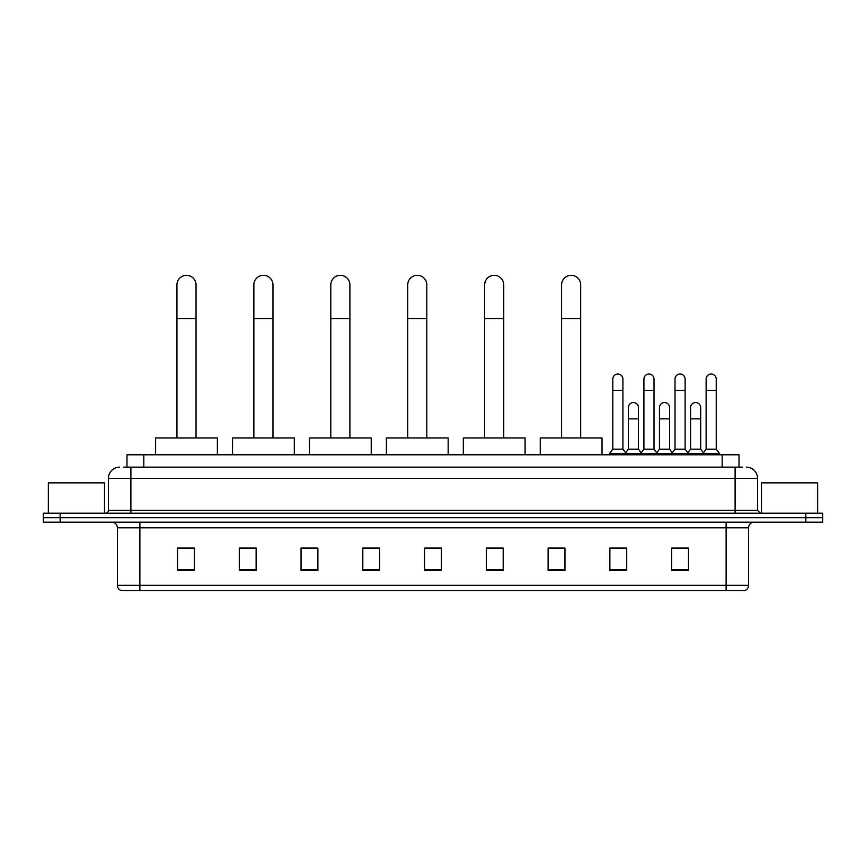 <?xml version="1.0" encoding="UTF-8"?>
<svg xmlns="http://www.w3.org/2000/svg" width="866" height="866" viewBox="0 0 866 866"><rect width="100%" height="100%" fill="white"/><g stroke="black" fill="none" stroke-linecap="round" stroke-linejoin="round"><path stroke-width="1.3" d="M126.977 467.142L126.977 454.791L739.023 454.791L739.023 467.142M123.86 467.142L742.4 467.142M123.6 467.142L130.896 467.142L130.896 478.368L108.434 478.368L108.434 510.377A2.804 2.804 0 0 1 105.63 513.181M119.67 467.142A11.226 11.226 0 0 0 108.434 478.368M746.33 467.142A11.226 11.226 0 0 1 757.566 478.368L757.566 510.377L760.37 513.181M60.144 513.181L43.3 513.181L43.3 517.673L60.144 517.673L43.3 517.673L43.3 522.166L60.144 522.166L60.144 517.673L805.856 517.673L60.144 517.673L60.144 513.181L805.856 513.181L805.856 517.673L822.7 517.673L805.856 517.673L805.856 522.166L60.144 522.166M805.856 522.166L822.7 522.166L822.7 513.181L805.856 513.181M748.581 585.286C748.419 587.982 747.077 589.778 744.533 590.677L726.119 590.677L726.119 585.286L748.581 585.286L748.581 527.784A5.618 5.618 0 0 1 754.189 522.166M726.119 590.677L121.467 590.677A5.618 5.618 0 0 1 117.419 585.286L117.419 527.784C117.094 524.374 115.221 522.501 111.811 522.166M688.492 570.521L688.492 548.059L671.648 548.059L671.648 570.521L688.492 570.521M626.724 570.521L626.724 548.059L609.88 548.059L609.88 570.521L626.724 570.521M564.957 570.521L564.957 548.059L548.113 548.059L548.113 570.521L564.957 570.521M503.189 570.521L503.189 548.059L486.346 548.059L486.346 570.521L503.189 570.521M194.352 570.521L194.352 548.059L177.508 548.059L177.508 570.521L194.352 570.521M256.12 570.521L256.12 548.059L239.276 548.059L239.276 570.521L256.12 570.521M317.887 570.521L317.887 548.059L301.043 548.059L301.043 570.521L317.887 570.521M379.654 570.521L379.654 548.059L362.811 548.059L362.811 570.521L379.654 570.521M441.422 570.521L441.422 548.059L424.578 548.059L424.578 570.521L441.422 570.521M550.917 548.167L564.957 548.167M612.24 548.167L623.466 548.167M674.452 548.167L685.688 548.167M379.654 548.059L362.811 548.167L379.654 548.059M317.887 548.059L301.043 548.167L317.887 548.059M243.205 548.167L256.12 548.167M424.578 548.167L437.492 548.167M194.352 548.167L177.508 548.167M503.189 548.167L486.346 548.167M104.505 513.181L104.505 482.86L48.355 482.86L48.355 513.181M176.945 437.936L176.945 284.871A9.548 9.548 0 0 1 186.493 275.323A9.548 9.548 0 0 1 196.041 284.871A9.548 9.548 0 0 0 186.493 275.323M196.041 437.936L196.041 284.871M217.377 454.791L217.377 437.936L155.609 437.936L155.609 454.791M253.868 437.936L253.868 284.871A9.548 9.548 0 0 1 263.416 275.323A9.548 9.548 0 0 1 272.963 284.871A9.548 9.548 0 0 0 263.416 275.323M272.963 437.936L272.963 284.871M294.299 454.791L294.299 437.936L232.532 437.936L232.532 454.791M330.801 437.936L330.801 284.871A9.548 9.548 0 0 1 340.349 275.323A9.548 9.548 0 0 1 349.896 284.871A9.548 9.548 0 0 0 340.349 275.323M349.896 437.936L349.896 284.871M371.233 454.791L371.233 437.936L309.465 437.936L309.465 454.791M407.734 437.936L407.734 284.871A9.548 9.548 0 0 1 417.282 275.323A9.548 9.548 0 0 1 426.819 284.871A9.548 9.548 0 0 0 417.282 275.323M426.819 437.936L426.819 284.871M448.166 454.791L448.166 437.936L386.398 437.936L386.398 454.791M484.657 437.936L484.657 284.871A9.548 9.548 0 0 1 494.205 275.323A9.548 9.548 0 0 1 503.752 284.871A9.548 9.548 0 0 0 494.205 275.323M503.752 437.936L503.752 284.871M525.088 454.791L525.088 437.936L463.321 437.936L463.321 454.791M561.59 437.936L561.59 284.871A9.548 9.548 0 0 1 571.138 275.323A9.548 9.548 0 0 1 580.685 284.871A9.548 9.548 0 0 0 571.138 275.323M580.685 437.936L580.685 284.871M602.022 454.791L602.022 437.936L540.254 437.936L540.254 454.791M612.803 390.328L622.914 390.328L622.914 449.173L612.803 449.173L612.803 379.091A5.055 5.055 0 0 1 618.172 374.047A5.055 5.055 0 0 1 622.914 379.091A5.055 5.055 0 0 0 618.172 374.047M612.803 449.173L609.437 453.665L609.437 454.791M622.914 449.173L626.28 453.665L609.437 453.665M643.914 449.173L643.914 390.328L654.014 390.328L654.014 449.173L643.914 449.173L640.537 453.665L626.28 453.665L626.28 454.791M643.914 390.328L643.914 379.091A5.055 5.055 0 0 1 649.284 374.047A5.055 5.055 0 0 1 654.014 379.091A5.055 5.055 0 0 0 649.284 374.047M654.014 449.173L657.391 453.665L640.537 453.665L640.537 454.791M675.015 449.173L675.015 390.328L685.125 390.328L685.125 449.173L675.015 449.173L671.648 453.665L657.391 453.665L657.391 454.791M675.015 390.328L675.015 379.091A5.055 5.055 0 0 1 680.395 374.047A5.055 5.055 0 0 1 685.125 379.091A5.055 5.055 0 0 0 680.395 374.047M685.125 449.173L688.492 453.665L671.648 453.665L671.648 454.791M706.126 449.173L706.126 390.328L716.236 390.328L716.236 449.173L706.126 449.173L702.759 453.665L688.492 453.665L688.492 454.791M706.126 390.328L706.126 379.091A5.055 5.055 0 0 1 711.495 374.047A5.055 5.055 0 0 1 716.236 379.091A5.055 5.055 0 0 0 711.495 374.047M716.236 449.173L719.603 453.665L702.759 453.665L702.759 454.791M719.603 453.665L719.603 454.791M628.359 407.615A5.055 5.055 0 0 1 633.728 402.571A5.055 5.055 0 0 1 638.458 407.615L638.458 418.852L628.359 418.852L628.359 407.615M638.458 418.852L638.458 449.173L628.359 449.173L628.359 418.852M628.359 449.173L625.631 452.799M638.458 449.173L641.186 452.799M659.459 407.615A5.055 5.055 0 0 1 664.839 402.571A5.055 5.055 0 0 1 669.57 407.615L669.57 418.852L659.459 418.852L659.459 407.615M669.57 418.852L669.57 449.173L659.459 449.173L659.459 418.852M659.459 449.173L656.742 452.799M669.57 449.173L672.297 452.799M690.57 407.615A5.055 5.055 0 0 1 695.939 402.571A5.055 5.055 0 0 1 700.681 407.615L700.681 418.852L690.57 418.852L690.57 407.615M700.681 418.852L700.681 449.173L690.57 449.173L690.57 418.852M690.57 449.173L687.853 452.799M700.681 449.173L703.409 452.799M817.645 513.181L817.645 482.86L761.495 482.86L761.495 513.181M143.821 467.142L143.821 454.791M722.179 467.142L722.179 454.791M130.896 513.181L130.896 510.377L757.566 510.377M108.434 510.377L130.896 510.377L130.896 478.368L735.104 478.368L735.104 513.181M757.566 478.368L735.104 478.368L735.104 467.142M726.119 522.166L726.119 527.784L117.419 527.784M748.581 527.784L726.119 527.784L726.119 585.286L139.881 585.286L139.881 590.677M117.419 585.286L139.881 585.286L139.881 522.166M441.422 569.741L424.578 569.741M379.654 569.741L362.811 569.741M317.887 569.741L301.043 569.741M256.12 569.741L239.276 569.741M194.352 569.741L177.508 569.741M503.189 569.741L486.346 569.741M564.957 569.741L548.113 569.741M626.724 569.741L609.88 569.741M688.492 569.741L671.648 569.741M176.945 318.558L196.041 318.558M253.868 318.558L272.963 318.558M330.801 318.558L349.896 318.558M407.734 318.558L426.819 318.558M484.657 318.558L503.752 318.558M561.59 318.558L580.685 318.558M622.914 390.328L622.914 379.091M654.014 390.328L654.014 379.091M685.125 390.328L685.125 379.091M716.236 390.328L716.236 379.091"/></g></svg>
